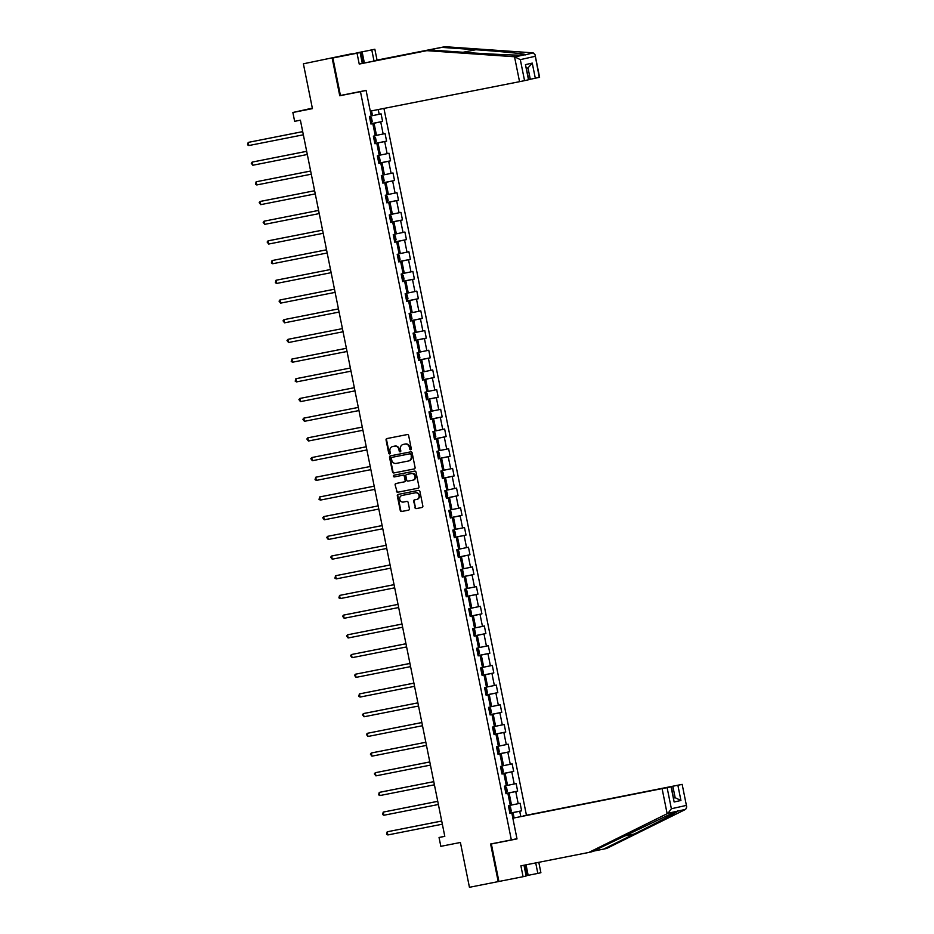 <?xml version="1.0" encoding="UTF-8"?>
<svg xmlns="http://www.w3.org/2000/svg" width="934" height="934" viewBox="0 0 934 934"><rect width="100%" height="100%" fill="white"/><g stroke="black" fill="none" stroke-linecap="round" stroke-linejoin="round"><path stroke-width="1.4" d="M410.691 449.768A0.887 0.806 -102.6 0 0 411.299 448.74L408.648 435.571A1.261 1.156 -102.6 0 0 407.271 434.555L386.933 438.56A1.261 1.156 -102.6 0 0 386.057 440.031L388.707 453.2A0.887 0.806 -102.6 0 0 390.295 452.885L389.945 451.18A4.051 3.689 -102.6 0 1 392.759 446.499L394.452 446.16A4.051 3.689 -102.6 0 1 398.876 449.417L399.215 451.122A0.887 0.806 -102.6 0 0 400.196 451.834A0.887 0.806 -102.6 0 0 400.791 450.807L400.452 449.102A4.051 3.689 -102.6 0 1 403.266 444.432L404.959 444.094A4.051 3.689 -102.6 0 1 409.372 447.351L409.722 449.056A0.887 0.806 -102.6 0 0 410.691 449.768M414.894 507.594A1.261 1.156 -102.6 0 0 416.272 508.61L421.97 507.489A1.261 1.156 -102.6 0 0 422.857 506.03L419.903 491.401A1.261 1.156 -102.6 0 0 418.525 490.385L398.188 494.401A1.261 1.156 -102.6 0 0 397.312 495.861L400.266 510.489A1.261 1.156 -102.6 0 0 401.643 511.505L408.532 510.139A1.261 1.156 -102.6 0 0 409.407 508.68L408.146 502.422A1.261 1.156 -102.6 0 0 406.769 501.406L403.348 502.083A3.386 3.082 -102.6 0 1 401.947 495.464A3.386 3.082 -102.6 0 1 402.017 495.452L415.397 492.802A3.386 3.082 -102.6 0 1 416.809 499.421A3.386 3.082 -102.6 0 1 416.739 499.433L414.509 499.877A1.261 1.156 -102.6 0 0 413.634 501.336L415.408 507.477A1.261 1.156 -102.6 0 0 416.786 508.505L422.133 507.442M351.382 53.857L303.387 63.804L312.435 108.636L292.867 112.489L294.642 121.327L300.398 120.194L444.806 836.362L439.05 837.494L440.836 846.332L460.404 842.48L469.44 887.3L498.908 881.474L491.354 843.974L495.697 842.993M332.165 58.13L339.754 95.758L360.466 91.672L511.342 839.911L490.619 843.997L498.207 881.626M414.206 468.95A1.261 1.156 -102.6 0 0 415.081 467.479L412.139 452.862A1.261 1.156 -102.6 0 0 410.75 451.846L390.424 455.85A1.261 1.156 -102.6 0 0 389.536 457.31L392.49 471.939A1.261 1.156 -102.6 0 0 393.868 472.954L414.206 468.95M418.245 488.178L398.269 492.113A1.261 1.156 -102.6 0 1 396.892 491.097L395.117 484.956A1.261 1.156 -102.6 0 1 395.993 483.497L404.235 481.862A1.261 1.156 -102.6 0 0 405.123 480.403L404.282 476.247A1.261 1.156 -102.6 0 0 402.904 475.231L394.311 476.924A0.887 0.806 -102.6 0 1 393.95 475.196A0.887 0.806 -102.6 0 0 393.95 475.196L414.638 471.11A1.261 1.156 -102.6 0 1 416.015 472.137L418.969 486.754A1.261 1.156 -102.6 0 1 418.117 488.213L418.093 488.213A1.261 1.156 -102.6 0 0 418.117 488.213M418.093 488.213L397.756 492.23A1.261 1.156 -102.6 0 1 396.378 491.214M404.235 481.862A1.261 1.156 -102.6 0 0 404.27 481.862L404.784 481.746A1.261 1.156 -102.6 0 0 405.636 480.286L404.796 476.13A1.261 1.156 -102.6 0 0 403.418 475.114L394.311 476.924M303.387 63.804L351.382 53.845M516.969 838.662L511.342 839.911M526.426 815.16L383.932 108.426M360.466 91.672L366.093 90.423L370.273 111.123L519.549 81.678L514.517 56.752L520.32 59.636L524.558 80.651L519.549 81.678M509.882 813.152L521.627 810.829L520.098 803.252L518.195 803.684L515.755 791.553L517.646 791.133L516.128 783.556L514.225 783.988L511.785 771.858L513.677 771.437L512.147 763.86L510.256 764.281L507.816 752.162L509.707 751.742L508.178 744.164L506.286 744.585L503.846 732.466L505.738 732.046L504.208 724.469L502.317 724.889L499.865 712.77L501.768 712.35L500.239 704.773L498.347 705.193L495.896 693.075L497.799 692.654L496.269 685.077L494.366 685.498L491.926 673.379L493.817 672.947L492.3 665.382L490.397 665.802L487.957 653.683L489.848 653.251L488.319 645.674L486.427 646.106L483.987 633.976L485.878 633.556L484.349 625.978L482.458 626.41L480.006 614.28L481.909 613.86L480.38 606.283L478.488 606.703L476.036 594.584L477.939 594.164L476.41 586.587L474.507 587.007L472.067 574.889L473.958 574.468L472.441 566.891L470.538 567.312L468.097 555.193L469.989 554.773L468.459 547.196L466.568 547.616L464.128 535.497L466.019 535.077L464.49 527.5L462.599 527.92L460.158 515.802L462.05 515.37L460.52 507.804L458.629 508.224L456.177 496.106L458.08 495.674L456.551 488.097L454.66 488.529L452.208 476.398L454.111 475.978L452.581 468.401L450.678 468.833L448.238 456.703L450.13 456.282L448.612 448.705L446.709 449.126L444.269 437.007L446.16 436.587L444.631 429.01L442.739 429.43L440.299 417.311L442.191 416.891L440.661 409.314L438.77 409.734L436.318 397.615L438.221 397.195L436.692 389.618L434.8 390.038L432.349 377.92L434.252 377.499L432.722 369.922L430.819 370.343L428.379 358.224L430.27 357.804L428.753 350.227L426.85 350.647L424.41 338.528L426.301 338.096L424.772 330.531L422.88 330.951L420.44 318.833L422.331 318.401L420.802 310.824L418.911 311.256L416.471 299.125L418.362 298.705L416.833 291.128L414.941 291.56L412.489 279.429L414.392 279.009L412.863 271.432L410.96 271.852L408.52 259.734L410.423 259.313L408.894 251.736L406.99 252.157L404.55 240.038L406.442 239.618L404.912 232.041L403.021 232.461L400.581 220.342L402.472 219.922L400.943 212.345L399.052 212.765L396.611 200.647L398.503 200.226L396.973 192.649L395.082 193.069L392.63 180.951L394.533 180.519L393.004 172.953L391.113 173.374L388.661 161.255L390.564 160.823L389.034 153.246L387.131 153.678L384.691 141.548L386.583 141.127L385.065 133.55L383.162 133.982L380.722 121.852L382.613 121.432L381.084 113.855L379.192 114.275L378.235 109.547M521.627 810.829L519.724 811.261L520.775 816.456M512.871 818.196L511.832 813.012L509.941 813.444L508.411 805.867L510.303 805.447L507.863 793.316L505.971 793.748L504.442 786.171L506.333 785.739L503.893 773.621L501.99 774.053L500.472 766.475L502.364 766.043L499.923 753.925L498.02 754.345L496.491 746.768L498.394 746.348L495.942 734.229L494.051 734.649L492.522 727.072L494.425 726.652L491.973 714.533L490.081 714.954L488.552 707.377L490.443 706.956L488.003 694.838L486.112 695.258L484.583 687.681L486.474 687.261L484.034 675.142L482.131 675.562L480.613 667.985L482.504 667.565L480.064 655.446L478.161 655.866L476.632 648.289L478.535 647.869L476.083 635.739L474.192 636.171L472.662 628.594L474.565 628.173L472.114 616.043L470.222 616.475L468.693 608.898L470.584 608.466L468.144 596.347L466.253 596.768L464.723 589.202L466.615 588.77L464.175 576.652L462.283 577.072L460.754 569.495L462.645 569.075L460.205 556.956L458.302 557.376L456.784 549.799L458.676 549.379L456.236 537.26L454.333 537.68L452.803 530.103L454.706 529.683L452.254 517.564L450.363 517.985L448.834 510.408L450.737 509.987L448.285 497.869L446.394 498.289L444.864 490.712L446.756 490.292L444.315 478.161L442.424 478.593L440.895 471.016L442.786 470.596L440.346 458.466L438.443 458.898L436.925 451.32L438.817 450.888L436.376 438.77L434.473 439.19L432.944 431.625L434.847 431.193L432.395 419.074L430.504 419.494L428.975 411.917L430.878 411.497L428.426 399.378L426.534 399.799L425.005 392.222L426.896 391.801L424.456 379.683L422.565 380.103L421.036 372.526L422.927 372.106L420.487 359.987L418.595 360.407L417.066 352.83L418.957 352.41L416.517 340.291L414.614 340.712L413.097 333.134L414.988 332.714L412.548 320.584L410.645 321.016L409.115 313.439L411.018 313.018L408.567 300.888L406.675 301.32L405.146 293.743L407.049 293.311L404.597 281.192L402.706 281.613L401.176 274.047L403.068 273.615L400.628 261.497L398.736 261.917L397.207 254.34L399.098 253.92L396.658 241.801L394.755 242.221L393.237 234.644L395.129 234.224L392.689 222.105L390.786 222.525L389.256 214.948L391.159 214.528L388.707 202.409L386.816 202.83L385.287 195.253L387.19 194.832L384.738 182.714L382.847 183.134L381.317 175.557L383.209 175.137L380.768 163.006L378.877 163.438L377.348 155.861L379.239 155.441L376.799 143.311L374.908 143.743L373.378 136.166L375.27 135.734L372.829 123.615L370.926 124.035L369.409 116.47L371.3 116.038L370.308 111.111M505.924 793.55L509.077 792.931L511.517 805.05L510.279 805.295M511.517 805.05L518.195 803.684M509.077 792.931L515.755 791.553M507.863 793.316L505.948 793.655M501.955 773.854L505.107 773.235L507.547 785.354L506.31 785.599M507.547 785.354L514.225 783.988M505.107 773.235L511.785 771.858M503.893 773.621L501.978 773.959M497.985 754.158L501.126 753.54L503.578 765.658L502.329 765.903M503.578 765.658L510.256 764.281M501.126 753.54L507.816 752.162M499.923 753.925L498.009 754.263M494.016 734.463L497.157 733.844L499.608 745.962L498.359 746.208M499.608 745.962L506.286 744.585M497.157 733.844L503.846 732.466M495.942 734.229L494.039 734.568M490.046 714.767L493.187 714.136L495.627 726.267L494.39 726.512M495.627 726.267L502.317 724.889M493.187 714.136L499.865 712.77M491.973 714.533L490.058 714.872M486.065 695.059L489.218 694.441L491.658 706.571L490.42 706.816M491.658 706.571L498.347 705.193M489.218 694.441L495.896 693.075M488.003 694.838L486.089 695.176M482.096 675.364L485.248 674.745L487.688 686.864L486.451 687.109M487.688 686.864L494.366 685.498M485.248 674.745L491.926 673.379M484.034 675.142L482.119 675.469M478.126 655.668L481.279 655.049L483.719 667.168L482.481 667.413M483.719 667.168L490.397 665.802M481.279 655.049L487.957 653.683M480.064 655.446L478.15 655.773M474.157 635.972L477.297 635.354L479.749 647.472L478.5 647.717M479.749 647.472L486.427 646.106M477.297 635.354L483.987 633.976M476.083 635.739L474.18 636.077M470.187 616.277L473.328 615.658L475.78 627.776L474.53 628.022M475.78 627.776L482.458 626.41M473.328 615.658L480.006 614.28M472.114 616.043L470.199 616.382M466.206 596.581L469.358 595.962L471.798 608.081L470.561 608.326M471.798 608.081L478.488 606.703M469.358 595.962L476.036 594.584M468.144 596.347L466.229 596.686M462.237 576.885L465.389 576.266L467.829 588.385L466.591 588.63M467.829 588.385L474.507 587.007M465.389 576.266L472.067 574.889M464.175 576.652L462.26 576.99M458.267 557.189L461.419 556.559L463.859 568.689L462.622 568.934M463.859 568.689L470.538 567.312M461.419 556.559L468.097 555.193M460.205 556.956L458.29 557.294M454.298 537.494L457.438 536.863L459.89 548.994L458.641 549.239M459.89 548.994L466.568 547.616M457.438 536.863L464.128 535.497M456.236 537.26L454.321 537.599M450.328 517.786L453.469 517.167L455.92 529.286L454.671 529.531M455.92 529.286L462.599 527.92M453.469 517.167L460.158 515.802M452.254 517.564L450.351 517.891M446.359 498.091L449.499 497.472L451.939 509.59L450.702 509.836M451.939 509.59L458.629 508.224M449.499 497.472L456.177 496.106M448.285 497.869L446.37 498.196M442.377 478.395L445.53 477.776L447.97 489.895L446.732 490.14M447.97 489.895L454.66 488.529M445.53 477.776L452.208 476.398M444.315 478.161L442.401 478.5M438.408 458.699L441.56 458.08L444 470.199L442.763 470.444M444 470.199L450.678 468.833M441.56 458.08L448.238 456.703M440.346 458.466L438.431 458.804M434.438 439.003L437.591 438.385L440.031 450.503L438.782 450.748M440.031 450.503L446.709 449.126M437.591 438.385L444.269 437.007M436.376 438.77L434.462 439.108M430.469 419.308L433.609 418.689L436.061 430.808L434.812 431.053M436.061 430.808L442.739 429.43M433.609 418.689L440.299 417.311M432.395 419.074L430.492 419.413M426.499 399.612L429.64 398.981L432.092 411.112L430.843 411.357M432.092 411.112L438.77 409.734M429.64 398.981L436.318 397.615M428.426 399.378L426.511 399.717M422.518 379.916L425.671 379.286L428.111 391.416L426.873 391.661M428.111 391.416L434.8 390.038M425.671 379.286L432.349 377.92M424.456 379.683L422.542 380.021M418.549 360.209L421.701 359.59L424.141 371.709L422.904 371.954M424.141 371.709L430.819 370.343M421.701 359.59L428.379 358.224M420.487 359.987L418.572 360.326M414.579 340.513L417.731 339.894L420.172 352.013L418.934 352.258M420.172 352.013L426.85 350.647M417.731 339.894L424.41 338.528M416.517 340.291L414.603 340.618M410.61 320.817L413.75 320.199L416.202 332.317L414.953 332.562M416.202 332.317L422.88 330.951M413.75 320.199L420.44 318.833M412.548 320.584L410.633 320.922M406.64 301.122L409.781 300.503L412.233 312.621L410.983 312.867M412.233 312.621L418.911 311.256M409.781 300.503L416.471 299.125M408.567 300.888L406.664 301.227M402.659 281.426L405.811 280.807L408.251 292.926L407.014 293.171M408.251 292.926L414.941 291.56M405.811 280.807L412.489 279.429M404.597 281.192L402.682 281.531M398.69 261.73L401.842 261.111L404.282 273.23L403.044 273.475M404.282 273.23L410.96 271.852M401.842 261.111L408.52 259.734M400.628 261.497L398.713 261.835M394.72 242.034L397.872 241.416L400.312 253.534L399.075 253.779M400.312 253.534L406.99 252.157M397.872 241.416L404.55 240.038M396.658 241.801L394.743 242.139M390.751 222.339L393.903 221.708L396.343 233.839L395.094 234.084M396.343 233.839L403.021 232.461M393.903 221.708L400.581 220.342M392.689 222.105L390.774 222.444M386.781 202.631L389.922 202.013L392.373 214.143L391.124 214.376M392.373 214.143L399.052 212.765M389.922 202.013L396.611 200.647M388.707 202.409L386.804 202.748M382.812 182.936L385.952 182.317L388.392 194.435L387.155 194.681M388.392 194.435L395.082 193.069M385.952 182.317L392.63 180.951M384.738 182.714L382.823 183.041M378.83 163.24L381.983 162.621L384.423 174.74L383.185 174.985M384.423 174.74L391.113 173.374M381.983 162.621L388.661 161.255M380.768 163.006L378.854 163.345M374.861 143.544L378.013 142.925L380.453 155.044L379.216 155.289M380.453 155.044L387.131 153.678M378.013 142.925L384.691 141.548M376.799 143.311L374.884 143.649M370.891 123.848L374.044 123.23L376.484 135.348L375.246 135.593M376.484 135.348L383.162 133.982M374.044 123.23L380.722 121.852M372.829 123.615L370.915 123.953M371.545 110.866L372.514 115.653L371.265 115.898M372.514 115.653L379.192 114.275M312.33 108.146L292.867 112.489M444.771 836.222L439.05 837.494M514.109 817.915L513.046 812.627L509.894 813.245M513.046 812.627L519.724 811.261M511.832 813.012L509.917 813.351M370.868 123.743L382.613 121.432M374.838 143.451L386.583 141.127M378.819 163.146L390.564 160.823M382.788 182.842L394.533 180.519M386.758 202.538L398.503 200.226M390.727 222.234L402.472 219.922M394.697 241.929L406.442 239.618M398.678 261.625L410.423 259.313M402.647 281.321L414.392 279.009M406.617 301.028L418.362 298.705M410.586 320.724L422.331 318.401M414.556 340.42L426.301 338.096M418.537 360.115L430.27 357.804M422.507 379.811L434.252 377.499M426.476 399.507L438.221 397.195M430.446 419.203L442.191 416.891M434.415 438.898L446.16 436.587M438.385 458.606L450.13 456.282M442.366 478.301L454.111 475.978M446.335 497.997L458.08 495.674M450.305 517.693L462.05 515.37M454.274 537.389L466.019 535.077M458.244 557.084L469.989 554.773M462.225 576.78L473.958 574.468M466.194 596.476L477.939 594.164M470.164 616.171L481.909 613.86M474.133 635.879L485.878 633.556M478.103 655.575L489.848 653.251M482.072 675.27L493.817 672.947M486.054 694.966L497.799 692.654M490.023 714.662L501.768 712.35M493.993 734.357L505.738 732.046M497.962 754.053L509.707 751.742M501.932 773.749L513.677 771.437M505.913 793.456L517.646 791.133M339.754 95.758L345.498 94.474M410.948 449.651A0.887 0.806 -102.6 0 1 410.236 448.939L409.898 447.234A4.051 3.689 -102.6 0 0 405.484 443.977L404.959 444.094M403.628 444.351A4.051 3.689 -102.6 0 1 403.792 444.315L405.484 443.977M393.121 446.417A4.051 3.689 -102.6 0 1 393.284 446.382L394.977 446.055A4.051 3.689 -102.6 0 1 399.39 449.301L399.729 451.005A0.887 0.806 -102.6 0 0 400.452 451.729M387.295 438.49A1.261 1.156 -102.6 0 0 386.571 439.914L389.233 453.083A0.887 0.806 -102.6 0 0 389.945 453.796M390.774 455.78A1.261 1.156 -102.6 0 0 390.062 457.205L393.004 471.822A1.261 1.156 -102.6 0 0 394.382 472.837L414.369 468.903M410.832 454.531A0.887 0.806 -102.6 0 0 409.863 453.819L392.011 457.345A0.887 0.806 -102.6 0 0 391.393 458.372L391.755 460.158A4.051 3.689 -102.6 0 0 396.168 463.416L408.38 461.011A4.051 3.689 -102.6 0 0 411.193 456.329L411.345 454.414A0.887 0.806 -102.6 0 0 410.376 453.702L409.863 453.819M392.513 457.228L392.537 457.228A0.887 0.806 -102.6 0 0 392.513 457.228L410.376 453.702M408.543 460.976L408.894 460.894A4.051 3.689 -102.6 0 0 411.707 456.212L411.193 456.329M411.345 454.414L411.707 456.212M396.892 491.097L395.117 484.956M396.355 483.415A1.261 1.156 -102.6 0 0 395.631 484.839M394.346 475.114A0.887 0.806 -102.6 0 0 394.837 476.807M412.793 480.181A3.386 3.082 -102.6 0 0 411.462 473.55L406.745 474.472A1.261 1.156 -102.6 0 0 405.858 475.943L406.699 480.088A1.261 1.156 -102.6 0 0 408.076 481.103L412.793 480.181M412.933 480.146L413.318 480.064A3.386 3.082 -102.6 0 0 415.665 476.106A3.386 3.082 -102.6 0 0 411.976 473.433L411.462 473.55M406.722 474.484L407.236 474.367A1.261 1.156 -102.6 0 0 407.212 474.367A1.261 1.156 -102.6 0 1 407.259 474.355L411.976 473.433M414.871 499.807A1.261 1.156 -102.6 0 0 414.147 501.219L415.408 507.477M416.879 499.41L417.253 499.316A3.386 3.082 -102.6 0 0 415.922 492.697L415.397 492.802M402.402 495.359A3.386 3.082 -102.6 0 1 402.531 495.335L415.922 492.697M398.549 494.331A1.261 1.156 -102.6 0 0 397.826 495.744L400.779 510.373A1.261 1.156 -102.6 0 0 402.157 511.388L408.695 510.092M370.763 123.183L372.257 121.537L371.487 117.754L369.49 116.878M371.487 122.996L370.226 116.75L369.479 116.867M302.698 131.612L248.199 142.4L248.829 145.552L303.352 134.8M370.459 120.755L369.969 119.272M302.709 131.647L248.199 142.4L247.533 144.817L248.829 145.552M361.995 61.948L363.338 63.173M524.628 865.106L524.161 866.168M357.885 52.958L347.81 54.931L360.104 52.526L362.287 63.384L430.2 49.992L464.151 52.351C488.108 54.067 517.471 55.421 523.168 55.083L525.433 54.581C524.791 53.798 500.11 51.393 475.838 49.747L441.887 47.389L373.974 60.78L371.79 49.922L362.123 51.825L364.365 62.975M430.2 49.992L359.228 64.072L357.033 53.215L332.866 57.978L340.431 95.478L366.093 90.411M514.517 56.752L427.13 50.681M360.104 52.526L357.033 53.215M362.287 63.384L359.228 64.072M539.257 77.37L535.042 54.697L539.595 77.288L530.302 79.285L528.002 67.925M528.819 79.577L530.302 79.285M357.839 52.689L362.123 51.825M535.042 54.697L533.162 52.853L444.946 46.7L377.044 60.091L374.849 49.233L371.79 49.922M374.849 49.233L332.866 57.978M377.044 60.091L373.974 60.78M444.946 46.7L441.887 47.389M528.504 79.775L525.445 64.621L528.842 79.694L524.558 80.651M524.966 54.978L533.162 52.853M363.536 63.138L361.283 52.012M528.002 67.913L526.531 68.252L528.002 67.913L532.252 63.103L535.31 78.258M592.88 851.259L606.61 848.481L685.696 809.334L686.712 806.953L682.159 784.362L523.589 815.802L681.832 784.455M603.551 849.158L633.988 834.097C655.773 823.356 677.652 811.903 677.967 811.051L677.512 810.899M526.052 864.826L528.165 875.321L537.832 873.407L535.719 862.923M537.832 873.407L540.891 872.73L538.801 862.316M512.836 818.196L671.418 786.767L512.836 818.196L517.016 838.907L491.354 843.974M526.087 875.742L527.336 875.497L525.212 864.989M667.133 787.736L671.371 808.751L667.973 813.292L588.794 852.45L520.892 865.841L523.087 876.699L526.146 876.022L523.974 865.234M523.087 876.699L498.908 881.474M528.165 875.321L527.336 875.497M588.794 852.45L591.864 851.773L675.702 811.564L667.973 813.292M677.886 785.331L680.933 800.485L675.165 797.718L673.683 798.01M685.696 809.334L675.702 811.564M671.418 786.767L674.138 802.002L671.079 786.848M374.732 142.89L376.227 141.232L375.468 137.45L373.46 136.574M375.456 142.692L374.207 136.446L373.46 136.562M306.679 151.308L252.168 162.096L252.81 165.248L307.321 154.495M374.429 140.45L373.939 138.968M306.679 151.343L252.168 162.096L251.258 163.252L252.81 165.248M378.142 156.118L379.438 157.145L380.196 160.94L379.438 162.388L378.177 156.141M379.438 162.388L378.702 162.586M310.648 171.004L256.138 181.791L256.78 184.944L311.291 174.191M378.398 160.146L377.908 158.663M310.648 171.039L256.138 181.791L255.484 184.208L256.78 184.944M382.111 175.814L383.407 176.841L384.166 180.636L383.407 182.095L382.146 175.837M383.407 182.095L382.671 182.282M260.749 204.639L259.197 202.643L260.119 201.487L314.63 190.734L261.415 201.195L260.119 201.487L260.749 204.639L315.26 193.898M382.368 179.842L381.889 178.371M386.081 195.51L387.377 196.537L388.135 200.331L386.641 201.977M318.587 210.407L264.089 221.183L264.719 224.347L319.23 213.594M387.353 201.826L386.116 195.533M386.337 199.537L385.859 198.066M318.599 210.43L264.089 221.183L263.166 222.339L264.719 224.347M390.05 215.205L391.346 216.244L392.117 220.027L391.346 221.486L390.085 215.229M391.346 221.486L390.622 221.673M268.688 244.043L267.136 242.034L268.058 240.879L322.569 230.126L269.354 240.587L268.058 240.879L268.688 244.043L323.199 233.29M390.319 219.233L389.828 217.762M394.592 241.369L396.086 239.723L395.316 235.94L393.319 235.053M394.031 234.901L393.307 235.041M326.538 249.798L272.027 260.574L272.67 263.738L327.18 252.986M394.288 238.929L393.798 237.458M326.538 249.833L272.027 260.574L271.362 262.991L272.67 263.738M398.001 254.597L399.297 255.636L400.056 259.418L399.297 260.878L398.036 254.632M399.297 260.878L398.561 261.065M276.639 283.434L275.343 282.698L275.997 280.27L330.508 269.529L277.293 279.99L275.997 280.27L276.639 283.434L331.15 272.681M398.258 258.636L397.767 257.154M402.531 280.76L404.025 279.114L403.266 275.332L401.258 274.456M401.97 274.304L401.258 274.444M334.477 289.19L279.966 299.977L280.609 303.13L335.119 292.377M402.227 278.332L401.748 276.849M334.477 289.225L279.966 299.977L279.056 301.133L280.609 303.13M405.94 294L407.236 295.027L407.995 298.81L406.5 300.468M338.447 308.885L283.948 319.673L284.578 322.825L339.089 312.073M407.212 300.304L405.975 294.023M406.197 298.028L405.718 296.545M338.458 308.921L283.948 319.673L283.025 320.829L284.578 322.825M409.909 313.696L411.205 314.723L411.976 318.517L411.205 319.965L409.944 313.719M411.205 319.965L410.47 320.164M288.548 342.521L286.995 340.525L287.917 339.369L342.428 328.616L289.213 339.077L287.917 339.369L288.548 342.521L343.058 331.768M410.166 317.723L409.687 316.241M413.89 333.391L415.175 334.419L415.945 338.213L414.451 339.859M346.386 348.277L291.887 359.065L292.517 362.217L347.039 351.476M415.163 339.707L413.914 333.415M414.147 337.419L413.657 335.948M346.397 348.312L291.887 359.065L291.221 361.481L292.517 362.217M417.86 353.087L419.156 354.114L419.915 357.909L419.144 359.368L417.895 353.11M419.144 359.368L418.42 359.555M296.498 381.913L295.202 381.177L295.856 378.76L350.367 368.008L297.152 378.468L295.856 378.76L296.498 381.913L351.009 371.172M418.117 357.115L417.626 355.644M422.39 379.251L423.884 377.605L423.125 373.81L421.117 372.935M421.829 372.783L421.117 372.923M354.336 387.68L299.826 398.456L300.468 401.62L354.978 390.867M422.086 376.811L421.596 375.34M354.336 387.703L299.826 398.456L298.915 399.612L300.468 401.62M425.799 392.478L427.095 393.518L427.854 397.3L427.095 398.76L425.834 392.513M427.095 398.76L426.359 398.946M304.437 421.316L302.885 419.308L303.807 418.152L358.317 407.411L305.103 417.872L303.807 418.152L304.437 421.316L358.948 410.563M426.056 396.506L425.577 395.035M430.329 418.642L431.823 416.996L431.064 413.213L429.056 412.338M429.768 412.174L429.056 412.326M362.275 427.072L307.776 437.848L308.407 441.011L362.917 430.259M430.025 416.214L429.547 414.731M362.287 427.107L307.776 437.848L306.854 439.003L308.407 441.011M433.738 431.882L435.034 432.909L435.804 436.692L434.31 438.338M366.245 446.767L311.746 457.555L312.376 460.707L366.887 449.954M435.011 438.186L433.773 431.905M434.006 435.909L433.516 434.427M366.256 446.802L311.746 457.555L310.824 458.711L312.376 460.707M437.719 451.577L439.003 452.605L439.774 456.387L439.003 457.847L437.742 451.601M439.003 457.847L438.279 458.045M316.357 480.403L315.05 479.667L315.715 477.251L370.226 466.498L317.011 476.959L315.715 477.251L316.357 480.403L370.868 469.65M437.976 455.605L437.486 454.122M441.689 471.273L442.985 472.3L443.743 476.095L442.985 477.543L441.724 471.296M442.985 477.543L442.249 477.741M374.195 486.159L319.685 496.946L320.327 500.099L374.838 489.346M441.945 475.301L441.455 473.818M374.195 486.194L319.685 496.946L319.031 499.363L320.327 500.099M445.658 490.969L446.954 491.996L447.713 495.791L446.954 497.238L445.693 490.992M446.954 497.238L446.219 497.437M324.296 519.794L322.744 517.798L323.654 516.642L378.177 505.889L324.962 516.35L323.654 516.642L324.296 519.794L378.807 509.053M445.915 494.997L445.436 493.526M450.188 517.132L451.682 515.486L450.924 511.692L448.915 510.816M449.628 510.664L448.915 510.805M382.134 525.55L327.636 536.338L328.266 539.49L382.777 528.749M449.884 514.692L449.406 513.221M382.146 525.585L327.636 536.338L326.713 537.494L328.266 539.49M453.597 530.36L454.893 531.388L455.664 535.182L454.893 536.641L453.632 530.384M454.893 536.641L454.157 536.828M332.235 559.197L330.683 557.189L331.605 556.034L386.116 545.281L332.901 555.742L331.605 556.034L332.235 559.197L386.746 548.445M453.854 534.388L453.375 532.917M457.578 550.056L458.863 551.095L459.633 554.878L458.863 556.337L457.602 550.091M458.863 556.337L458.139 556.524M390.073 564.953L335.575 575.729L336.217 578.893L390.727 568.141M457.648 554.131L457.345 552.613M390.085 564.988L335.575 575.729L334.909 578.146L336.217 578.893M461.548 569.752L462.844 570.791L463.603 574.573L462.832 576.033L461.583 569.787M462.832 576.033L462.108 576.22M394.055 584.649L339.544 595.425L340.186 598.589L394.697 587.836M461.805 573.791L461.314 572.308M394.055 584.684L339.544 595.425L338.89 597.853L340.186 598.589M465.517 589.459L466.813 590.486L467.572 594.269L466.813 595.729L465.552 589.482M466.813 595.729L466.078 595.915M344.156 618.285L342.603 616.288L343.514 615.132L398.024 604.38L344.821 614.841L343.514 615.132L344.156 618.285L398.666 607.532M465.774 593.487L465.284 592.004M469.487 609.155L470.783 610.182L471.542 613.965L470.783 615.424L469.522 609.178M470.783 615.424L470.047 615.623M401.994 624.04L347.495 634.828L348.125 637.98L402.636 627.228M469.744 613.183L469.265 611.7M402.005 624.075L347.495 634.828L346.572 635.984L348.125 637.98M473.456 628.851L474.752 629.878L475.523 633.672L474.752 635.12L473.491 628.874M474.752 635.12L474.017 635.318M405.963 643.736L351.464 654.524L352.095 657.676L406.605 646.923M473.713 632.878L473.234 631.396M405.975 643.771L351.464 654.524L350.542 655.68L352.095 657.676M477.998 655.014L479.492 653.368L478.722 649.574L476.725 648.698M478.722 654.816L477.461 648.57L476.714 648.686M409.933 663.432L355.434 674.22L356.064 677.372L410.575 666.619M477.694 652.574L477.204 651.103M409.944 663.467L355.434 674.22L354.511 675.375L356.064 677.372M481.407 668.242L482.691 669.269L483.462 673.064L482.691 674.523L481.43 668.265M482.691 674.523L481.967 674.71M413.914 683.128L359.403 693.915L360.045 697.068L414.556 686.327M481.664 672.27L481.173 670.799M413.914 683.163L359.403 693.915L358.738 696.332L360.045 697.068M485.376 687.938L486.672 688.965L487.431 692.759L486.672 694.219L485.411 687.961M486.672 694.219L485.937 694.406M364.015 716.775L362.462 714.767L363.373 713.611L417.883 702.858L364.669 713.319L363.373 713.611L364.015 716.775L418.525 706.022M485.458 692.012L485.143 690.495M489.346 707.633L490.642 708.673L491.401 712.455L489.906 714.101M421.853 722.531L367.342 733.307L367.984 736.471L422.495 725.718M490.619 713.95L489.381 707.657M489.603 711.661L489.124 710.19M421.864 722.554L367.342 733.307L366.432 734.463L367.984 736.471M493.315 727.329L494.611 728.368L495.37 732.151L494.611 733.61L493.35 727.364M494.611 733.61L493.876 733.797M371.954 756.166L370.401 754.158L371.323 753.002L425.834 742.261L372.619 752.722L371.323 753.002L371.954 756.166L426.464 745.414M493.572 731.369L493.094 729.886M497.285 747.037L498.581 748.064L499.351 751.847L497.857 753.493M429.792 761.922L375.293 772.71L375.923 775.862L430.434 765.109M498.558 753.341L497.32 747.06M497.542 751.064L497.063 749.582M429.803 761.957L375.293 772.71L374.371 773.854L375.923 775.862M501.266 766.732L502.55 767.76L503.321 771.542L502.55 773.002L501.289 766.756M502.55 773.002L501.827 773.189M379.904 795.558L378.597 794.822L379.262 792.406L433.773 781.653L380.558 792.114L379.262 792.406L379.904 795.558L434.415 784.805M501.523 770.76L501.033 769.277M505.796 792.896L507.29 791.238L506.532 787.455L504.523 786.58M505.236 786.428L504.523 786.568M437.742 801.314L383.232 812.101L383.874 815.254L438.385 804.501M505.492 790.456L505.002 788.973M437.742 801.349L383.232 812.101L382.578 814.518L383.874 815.254M509.205 806.124L510.501 807.151L511.26 810.946L510.501 812.393L509.24 806.147M510.501 812.393L509.766 812.592M441.712 821.009L387.201 831.797L387.844 834.949L442.354 824.197M509.462 810.152L508.972 808.669M441.712 821.044L387.201 831.797L386.548 834.214L387.844 834.949M515.44 56.811L523.168 55.083M535.019 56.355L520.32 59.636M525.445 64.621L532.252 63.103M463.007 52.281L475.838 49.747M671.371 808.751L686.07 805.47M680.933 800.485L674.138 802.002M667.145 813.689L662.124 788.763M673.683 798.056L675.165 797.718L672.865 786.358M623.328 836.199L633.988 834.097M395.316 241.182L394.055 234.936M403.266 280.574L402.005 274.327M423.125 379.064L421.864 372.806M431.064 418.455L429.803 412.209M450.924 516.946L449.663 510.688M506.52 792.697L505.271 786.451M682.159 784.362L686.712 806.953"/></g></svg>
